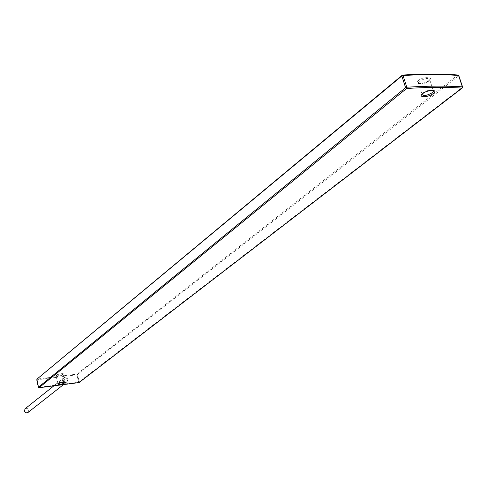 <?xml version="1.0" encoding="UTF-8"?>
<svg xmlns="http://www.w3.org/2000/svg" width="487" height="487" viewBox="0 0 487 487"><rect width="100%" height="100%" fill="white"/><g stroke="black" fill="none" stroke-linecap="round" stroke-linejoin="round"><path stroke-width="0.37" stroke-dasharray="2.44 1.83" d="M67.863 379.489L67.139 381.796C65.368 382.679 64.053 382.1 63.188 380.079L63.9 377.778C65.672 376.889 66.993 377.455 67.863 379.489M61.867 380.785C62.914 376.701 64.838 376.433 67.638 380C66.597 384.103 64.674 384.365 61.867 380.785L62.592 380.548L63.316 378.241C65.106 377.334 66.439 377.888 67.322 379.915L66.585 382.234C64.789 383.135 63.456 382.569 62.592 380.548M67.815 379.495L67.109 381.753C65.374 382.612 64.083 382.052 63.237 380.073L63.937 377.821C65.672 376.95 66.963 377.51 67.815 379.495M25.129 408.733C26.773 407.936 27.984 408.459 28.745 410.298L28.051 412.434M38.875 387.713L36.75 379.787M36.878 379.19L36.994 379.793L76.934 374.795L78.663 382.222L38.449 387.348M458.243 75.053L457.658 75.095C441.167 73.927 422.71 73.945 402.292 75.15L37.122 379.081L76.97 374.107L77.597 374.57L79.302 382.319M458.687 75.844L457.658 75.095L76.97 374.107L76.934 374.795L458.62 75.905L462.431 87.27L78.663 382.222L78.857 382.612M433.479 90.576C431.092 89.328 427.647 90.065 423.136 92.78L421.943 94.301M419.392 81.299L418.254 82.699C419.496 84.896 422.941 84.421 428.584 81.262L429.753 79.844C428.505 77.64 425.054 78.121 419.392 81.299M418.418 80.483C412.946 84.738 424.019 84.671 429.023 80.446C434.605 76.185 423.447 76.197 418.418 80.483M56.48 375.52L56.224 375.848C57.679 376.548 59.986 376.165 63.14 374.692L63.401 374.357C61.946 373.657 59.639 374.04 56.48 375.52M65.118 381.911L65.13 381.875C63.675 381.193 61.368 381.589 58.197 383.05L58.014 383.579M55.841 375.045C56.413 376.341 58.976 376.019 63.529 374.089C62.981 372.786 60.418 373.109 55.841 375.045M433.253 90.503L429.753 79.844L428.712 80.55C424.701 84.361 414.693 83.624 417.876 82.741L418.254 82.699L422.052 94.18M65.13 381.875L63.298 374.193C59.621 375.66 57.18 376.153 55.975 375.666L57.977 383.61M67.139 381.796L66.585 382.234M63.9 377.778L63.316 378.241M67.109 381.753L63.091 384.907M63.937 377.821L53.503 386.136"/><path stroke-width="0.73" d="M38.449 387.348L39.057 387.719L406.596 88.494C427.044 87.185 445.52 87.045 462.011 88.086L462.37 86.838C445.836 85.779 427.312 85.907 406.797 87.216L405.592 87.666L38.418 387.244L36.878 379.19L401.83 75.984L405.592 87.666L406.596 88.494L406.797 87.216L403.029 75.528L401.83 75.984L402.439 75.053L403.029 75.528C423.513 74.316 442.026 74.292 458.559 75.467L462.37 86.838L462.011 88.086L79.162 382.502L38.875 387.713M63.091 384.907L28.051 412.434C26.401 413.262 25.184 412.751 24.405 410.894L25.129 408.733M36.75 379.787L38.382 387.293L39.009 387.743L78.857 382.612M79.302 382.319L462.303 87.989L462.62 87.045M458.687 75.844L457.877 74.998C441.411 73.829 422.99 73.841 402.615 75.047M421.943 94.301C423.416 96.28 426.88 95.744 432.334 92.688L433.515 91.294L433.479 90.576M422.692 93.607C417.182 97.808 428.268 97.668 433.308 93.504C438.927 89.298 427.763 89.383 422.692 93.607M58.014 383.579L65.118 381.911M57.807 383.659C58.367 384.913 60.936 384.584 65.501 382.672C64.96 381.406 62.391 381.735 57.807 383.659M402.439 75.053L36.878 379.19M458.809 75.68L462.571 86.887M458.748 75.515L458.243 75.053M433.253 90.503L433.515 91.294L433.911 91.264C436.206 89.535 425.559 90.655 423.002 93.504L422.052 94.18M65.13 381.875L65.392 382.064C63.736 381.674 61.283 382.173 58.038 383.555L57.977 383.61M53.503 386.136L25.093 408.763"/></g></svg>

